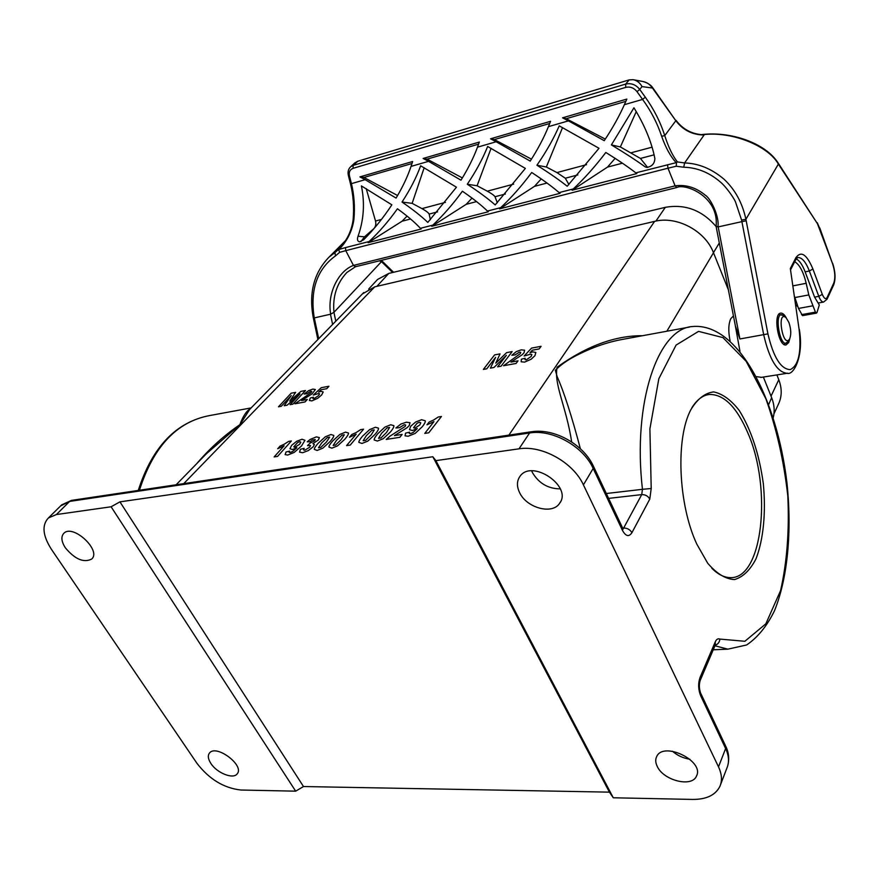 <?xml version="1.0" encoding="UTF-8"?>
<svg xmlns="http://www.w3.org/2000/svg" width="879" height="879" viewBox="0 0 879 879"><rect width="100%" height="100%" fill="white"/><g stroke="black" fill="none" stroke-linecap="round" stroke-linejoin="round"><path stroke-width="1.32" d="M761.456 377.344L756.358 376.63M739.975 351.391L735.119 324.593M797.594 306.452L795.781 304.826M796.242 258.865C799.527 260.613 802.494 264.942 805.142 271.842L814.591 297.146L818.799 296.355C820.316 300.211 821.909 302.112 823.579 302.046L823.678 302.024M794.737 261.711C799.582 264.623 803.406 271.82 806.186 283.302L808.801 294.926L815.437 312.133L816.459 313.122L816.987 312.484L819.316 305.013L814.591 297.146M786.244 317.868C784.431 314.539 782.596 312.946 780.739 313.111C772.762 313.396 778.3 346.776 786.024 344.964L788.705 342.535L789.814 338.58M746.172 220.794L741.898 221.64L741.579 220.08L745.897 219.278L778.387 164.087L817.448 223.695L832.556 263.667C835.083 271.578 835.489 278.061 833.753 283.137L827.15 297.421C825.744 299.662 824.128 298.64 822.304 294.344L812.899 268.985C806.724 254.262 801.044 250.515 795.869 257.745L790.331 268.513L799.088 329.24C801.593 352.039 798.648 365.499 790.254 369.609C780.904 369.268 773.454 357.368 767.927 333.877L745.897 219.267C742.403 202.928 735.097 189.567 723.988 179.184C711.715 168.801 698.596 163.384 684.609 162.945L683.752 167.219L676.226 166.241L667.974 168.197L345.777 250.647L353.446 265.414C338.228 271.04 327.021 293.773 330.669 314.177L314.297 317.912L314.056 316.616C310.111 289.378 317.253 269.139 335.47 255.888L339.602 252.361L345.777 250.647L345.458 247.614L339.03 249.438C347.238 241.022 352.193 231.056 353.896 219.574L353.127 219.706C354.204 207.004 353.281 194.863 350.358 183.239L350.336 183.151M741.579 220.036L735.547 202.06C733.58 197.193 725.329 186.084 720.692 182.283C709.518 172.592 697.201 167.57 683.752 167.219M381.145 260.404L381.475 261.645L333.943 312.331M491.075 148.309L477.088 185.755L487.285 191.182C491.592 193.556 494.174 195.413 495.02 196.731L497.327 202.763M477.088 185.755L467.287 184.238C478.714 191.765 488.021 198.654 495.207 204.928L525.356 168.394L487.658 146.474C482.791 158.681 476 171.273 467.287 184.238M636.264 111.611L620.354 146.947L640.428 158.44L647.625 167.46M654.866 158.561C651.768 142.431 644.801 125.51 633.946 107.787L611.388 144.914C624.881 153.012 636.143 160.33 645.175 166.867L646.581 167.428C651.877 166.647 654.635 163.692 654.866 158.561M611.388 144.914L620.354 146.947M562.549 127.587L546.342 166.999L556.945 172.581L565.296 178.228L568.911 184.524M559.242 125.84C553.693 138.607 546.255 151.737 536.926 165.23C549.111 172.899 559.209 179.909 567.208 186.249L599.006 148.287L559.242 125.84M546.342 166.999L536.926 165.23M366.224 188.666L375.52 221.014C376.19 224.178 375.641 226.716 373.872 228.639L364.51 236.825L360.983 241.593M363.598 239.824C373.971 229.386 383.387 217.717 391.858 204.818L361.412 185.919C364.95 203.214 363.829 219.981 358.039 236.231C356.94 239.44 357.445 241.318 359.566 241.857L363.598 239.824M424.172 167.713L412.141 203.346L421.953 208.62C426.095 210.938 428.491 212.762 429.15 214.08L430.38 219.772M402.022 202.049C412.756 209.422 421.36 216.212 427.809 222.42L456.454 187.194L420.645 165.79C416.382 177.481 410.174 189.567 402.022 202.049L412.141 203.346M353.896 219.574C355.039 207.103 354.215 195.127 351.435 183.645L365.126 179.679L396.088 198.072C402.692 187.04 407.669 176.481 411.031 166.406L428.545 161.34L460.981 180.173C468.089 168.713 473.594 157.715 477.473 147.178L496.163 141.772L490.537 138.805L550.584 121.302L548.43 126.653L568.416 120.873L562.56 117.819L566.197 118.709L625.837 101.371M566.197 118.709L605.29 139.091M562.56 117.819L626.848 99.074L624.376 104.678L642.582 99.415C651.064 111.073 657.415 123.357 661.645 136.278L664.744 135.619L675.83 120.72L652.811 88.537C650.24 84.582 646.9 82.23 642.802 81.472L642.747 81.461M568.416 120.873L604.247 140.684C612.531 128.235 619.234 116.237 624.376 104.678M549.694 123.499L494.339 139.585L531.454 159.143M490.537 138.805L494.339 139.585M496.163 141.772L530.224 161.088C537.882 149.144 543.958 137.673 548.43 126.653M478.572 144.167L427.073 159.143L462.365 177.921M428.545 161.34L423.129 158.462L427.073 159.143M423.129 158.462L479.341 142.068L477.473 147.178M411.987 163.527L363.961 177.47L397.583 195.534M363.961 177.47L359.918 176.888L412.647 161.516L411.031 166.406M365.126 179.679L359.918 176.888M629.177 79.89L357.874 161.209L353.138 165.395L625.639 84.098L629.177 79.89L633.1 79.681C636.89 80.385 639.879 82.692 642.033 86.592L639.725 89.416L645.307 97.184C653.976 109.359 660.459 122.17 664.744 135.619C668.392 147.013 672.611 155.781 677.412 161.934L684.609 162.945L704.101 134.981L701.079 134.652M354.402 163.274L357.522 161.318M661.645 136.278C665.777 147.903 670.622 156.693 676.182 162.659L677.412 161.934M615.124 158.374L607.488 167.109L572.24 190.183M636.857 173.57L635.825 172.855C628.166 166.933 618.168 160.143 605.829 152.474C595.314 166.285 584.458 178.448 573.284 188.952L572.108 190.216L636.857 173.57M541.211 178.898L534.509 186.337L499.722 208.828M560.044 193.314L559.11 192.6C552.342 186.733 543.2 180.03 531.718 172.493C521.851 185.766 511.512 197.478 500.711 207.642L499.58 208.861L560.044 193.314M472.012 198.105L466.178 204.335L431.864 226.266M500.711 207.642L487.46 211.059C481.472 205.236 473.122 198.621 462.409 191.215C453.124 203.994 443.258 215.289 432.809 225.123L420.393 228.32C415.108 222.552 407.449 216.036 397.44 208.773C388.683 221.079 379.245 232.001 369.136 241.527L345.458 247.614M487.46 211.059L488.306 211.762L431.721 226.299L432.809 225.123M407.065 216.113L402.066 221.222L368.235 242.626M420.393 228.32L421.162 229.012L368.092 242.659L369.136 241.527M676.182 162.659L635.825 172.855M341.953 245.527L334.932 252.581L338.8 249.229M335.47 255.888L334.932 252.581L329.032 257.14L345.381 240.736M642.033 86.592L652.987 88.109L675.83 120.72C683.06 130.169 692.487 134.926 704.101 134.981M778.091 162.912L778.376 164.098C768.345 145.881 731.713 130.883 702.552 134.74M778.201 163.087L778.97 164.955M799.088 329.24L790.331 268.513M676.775 187.546L675.116 185.843C685.972 184.37 696.124 187.557 705.551 195.402C710.518 198.291 719.725 216.838 717.901 226.969L741.898 221.64L763.697 334.789C769.4 359.478 777.212 372.311 787.144 373.3L787.738 373.212M717.901 226.969L716.121 226.277M735.393 325.999L739.887 338.964L718.198 226.969M355.555 266.7L353.446 265.414L675.116 185.854L667.974 168.197L667.535 164.681M676.511 162.736L676.215 166.241M339.602 252.361L338.723 249.669M329.032 257.14C314.089 272.578 308.793 292.498 313.122 316.901L314.067 316.638M317.89 339.525L313.374 318.165L314.297 317.912L318.692 338.701M330.669 314.177L333.932 312.331L335.8 321.176M333.976 312.243C332.504 296.575 336.789 283.324 346.853 272.479L355.479 266.733M379.475 260.821L381.431 261.689M794.605 296.662L798.484 308.441L802.527 315.638L816.459 313.122M768.685 404.516L771.641 397.671L763.368 377.047M728.394 289.861L713.495 252.734L666.853 331.218M730.097 340.865C728.164 331.383 728.394 323.988 730.79 318.681L733.438 315.902M622.859 339.338L622.761 339.36C607.235 342.129 591.512 347.655 575.58 355.907C567.219 360.247 560.461 365.038 555.319 370.301L557.209 376.772C564.01 392.1 571.735 416.097 580.382 448.762M196.797 463.585C209.751 448.422 224.112 435.446 239.879 424.678C242.967 416.239 246.483 410.9 250.438 408.636M519.006 448.828L435.885 460.629L613.278 797.78L692.674 799.429C706.419 799.472 715.495 795.121 719.89 786.386C722.351 780.629 721.89 774.124 718.506 766.851L583.414 484.878C573.273 462.431 541.882 444.972 519.006 448.828L529.576 432.984L69.639 501.415L56.366 514.556L111.106 506.776L295.674 791.166L240.956 790.023C223.947 788.155 209.312 779.277 197.017 763.411L51.52 549.485C42.686 535.663 41.654 525.148 48.422 517.94L56.366 514.556M696.794 544.09C678.127 504.172 675.566 438.16 690.861 409.691C697.388 398.912 704.98 392.979 713.616 391.902C722.439 393.715 730.976 399.89 739.206 410.427C751.193 429.754 759.236 454.168 763.324 483.67C766.048 512.281 763.51 539.376 755.995 558.846C750.15 570.141 742.997 577.053 734.536 579.569C725.614 579.129 716.682 573.679 707.716 563.241L696.794 544.09M362.346 293.982L374.751 286.84L654.602 221.376C676.632 215.619 705.277 230.781 713.495 252.734M771.641 397.671C774.355 404.615 774.882 411.295 773.212 417.701M65.354 547.804C61.299 541.409 60.827 536.553 63.914 533.223C73.133 523.697 101.964 550.825 91.548 559.132C83.593 562.978 74.869 559.198 65.354 547.804M210.905 763.499C208.07 759.104 207.576 755.643 209.433 753.105C215.981 743.799 244.977 765.532 237.165 773.872C233.287 779.552 216.97 773.059 210.905 763.499M560.286 488.889C548.122 488.757 538.849 483.34 532.465 472.627L531.696 470.891M249.691 409.394L240.055 424.601L206.554 453.597M571.68 441.939C566.23 406.406 553.638 384.354 557.143 367.18C586.667 346.007 615.157 335.514 642.604 335.701M519.599 492.625C516.632 486.395 516.742 481 519.918 476.429C531.751 458.563 572.954 486.483 559.582 503.337C552.331 514.984 526.565 507.93 519.599 492.625M657.261 766.444C655.47 762.807 655.262 759.566 656.624 756.698C663.118 740.854 704.727 760.906 696.498 776.047C692.048 787.716 663.502 780.563 657.261 766.444M689.872 759.247C683.335 758.258 677.5 755.577 672.402 751.215M613.278 797.78L609.411 792.144L303.497 786.54L295.674 791.166M435.885 460.629L432.82 456.739L119.94 501.854L111.106 506.776M432.82 456.739L609.411 792.144M119.94 501.854L303.497 786.54M711.803 568.263C717.934 574.339 723.988 577.448 729.988 577.602C762.906 579.81 772.256 487.977 747.831 432.897C736.811 407.186 724.076 394.374 709.617 394.451C702.87 395.132 696.937 399.604 691.806 407.856M788.881 322.395L786.079 317.704C776.311 309.485 782.925 349.381 789.606 338.986C791.353 334.657 791.111 329.131 788.881 322.395M776.882 374.915L778.783 379.706C782.189 388.694 781.991 397.011 778.201 404.648L773.959 413.822M376.168 280.972L377.541 279.478L388.76 273.435L665.326 207.334C685.137 203.829 702.068 210.224 716.121 226.518M315.352 389.507L312.199 393.792L301.541 400.538L307.309 399.473L305.057 401.945L294.894 403.802L311.089 392.693L311.803 391.452L310.792 391.254L306.793 393.759L304.167 394.034L308.606 390.65L312.836 389.089L315.352 389.507M323.219 391.979L321.582 395.034L317.726 398.297L311.891 400.89L309.386 400.494L310.32 398.011L313.473 397.209L312.924 398.495L313.858 398.758L318.517 395.638L319.604 393.858L318.539 393.528L313.287 395.078L321.242 387.705L328.966 386.244L326.757 388.694L321.231 389.727L318.67 392.133L321.066 391.32L323.219 391.979M284.258 444.203L288.587 441.423L291.367 440.972L277.577 456.399L274.127 456.937L284.104 445.807L277.698 448.74L280.082 446.092L284.258 444.203M294.915 447.29L299.64 444.258L300.816 442.181L299.717 441.687L297.552 442.587L293.795 446.873L294.915 447.29M302.024 439.236L304.98 440.291L301.508 445.961L294.223 452.399L287.719 455.058L285.137 454.619L286.027 451.982L289.674 451.136L289.158 452.333L290.158 452.542L292.762 451.399L296.838 447.73L292.388 449.554L289.949 448.74L291.641 445.345L296.608 441.324L302.024 439.236M312.924 443.62L314.352 444.499L313.21 446.763L308.353 450.564L302.64 452.718L299.563 452.136L300.453 449.246L304.178 448.356L303.574 449.916L304.793 450.224L309.672 447.213L310.518 445.543L307.518 445.642L310.023 443.159L314.715 440.698L315.242 439.544L312.166 440.093L310.045 441.752L307.221 441.818L310.188 439.423L316.385 436.885L319.352 437.588L318.418 439.939L312.924 443.62M320.802 447.411L326.417 442.06L329.669 437.127L327.351 437.5L321.769 442.807L318.473 447.774L320.802 447.411M330.922 434.523L333.8 435.424C333.932 436.489 332.723 438.5 330.185 441.456L322.824 448.169L317.165 450.455L314.286 449.367C314.21 448.356 315.462 446.356 318.055 443.368L325.34 436.775L330.922 434.523M335.503 445.093L341.107 439.709L344.304 434.753L341.964 435.138L336.393 440.467L333.141 445.466L335.503 445.093M345.535 432.138L348.48 433.039C348.633 434.105 347.458 436.127 344.942 439.104L337.591 445.851L331.877 448.158L328.922 447.07C328.812 446.06 330.043 444.049 332.625 441.038L339.898 434.413L345.535 432.138M356.149 432.545L360.566 429.677L363.554 429.194L350.271 445.049L346.557 445.62L356.171 434.193L349.49 437.237L351.798 434.512L356.149 432.545M365.609 440.357L371.169 434.918L374.267 429.897L371.839 430.292L366.301 435.687L363.17 440.742L365.609 440.357M375.41 427.26L378.508 428.161C378.728 429.238 377.596 431.281 375.124 434.281L367.807 441.115L361.983 443.455L358.863 442.379C358.698 441.346 359.885 439.324 362.423 436.281L369.663 429.578L375.41 427.26M381.014 437.929L386.551 432.457L389.584 427.425L387.123 427.82L381.607 433.248L378.53 438.324L381.014 437.929M390.694 424.766L393.88 425.656C394.122 426.744 393.012 428.798 390.562 431.82L383.266 438.687L377.388 441.049L374.179 439.972C373.993 438.94 375.157 436.907 377.662 433.852L384.892 427.106L390.694 424.766M410.021 422.711L409.207 425.59L407.065 427.732L394.418 435.621L402.153 434.402L399.835 437.302L386.2 439.434L390.034 436.127L405.131 426.436L405.691 424.986L404.219 424.744L399.462 427.677L395.869 427.985L400.934 424.041L406.34 422.206L410.021 422.711M414.954 428.139L419.832 424.942L420.777 422.766L419.415 422.283L417.075 423.238L413.569 427.721L414.954 428.139M421.601 419.722L425.238 420.766C425.579 421.799 424.623 423.766 422.349 426.656L415.174 433.413L408.142 436.259L405.054 435.841L405.571 433.116L409.636 432.182L409.284 433.424L410.482 433.633L413.273 432.413L417.272 428.567L412.482 430.512L409.471 429.699L410.768 426.172L415.723 421.964L421.601 419.722M433.71 419.975L438.214 417.009L441.445 416.481L428.776 432.776L424.766 433.402L433.94 421.645L426.963 424.821L429.161 422.019L433.71 419.975M524.609 350.194L524.038 352.776L522.181 354.742L510.952 362.115L518.05 360.819L516.083 363.456L503.557 365.741L520.313 353.644L520.742 352.336L519.357 352.16L515.127 354.896L511.82 355.281L516.27 351.622L521.17 349.853L524.609 350.194M535.849 352.457L534.926 355.698L531.169 359.214L524.587 362.126L521.159 361.785L521.39 359.192L525.192 358.236L524.983 359.588L526.312 359.83L531.158 356.434L531.872 354.545L530.356 354.248L524.104 356.039L531.575 348.106L541.079 346.315L539.157 348.93L532.355 350.205L529.971 352.787L532.773 351.864L535.849 352.457M300.959 391.364L305.474 390.518L292.883 404.164L290.07 404.681L300.014 393.913L287.103 405.219L284.203 405.746L291.257 395.561L281.269 406.285L278.489 406.79L291.169 393.21L295.619 392.375L289.718 401.11L300.959 391.364M506.601 352.644L512.138 351.6L501.085 366.191L497.624 366.818L506.37 355.314L493.976 367.488L490.416 368.136L495.624 357.324L486.801 368.795L483.384 369.411L494.591 354.907L500.052 353.874L495.778 363.137L506.601 352.644M797.638 257.569L797.791 257.536C801.901 257.316 805.757 261.81 809.361 271.007L818.799 296.355L822.304 294.344M805.142 271.842L809.361 271.007L812.899 268.985M392.649 272.512L381.475 261.645M513.655 184.14L487.285 191.182M505.381 194.006L495.02 196.731M640.428 158.44L654.119 154.836M631.386 152.704L652.119 147.167M647.548 167.373L645.175 166.867M565.296 178.228L577.844 174.921M556.945 172.581L586.546 164.67M381.464 219.431L375.52 221.014M358.039 236.231L364.51 236.825M445.433 202.346L421.953 208.62M437.577 211.861L429.15 214.08M349.49 176.02L351.435 183.645L350.358 183.239L348.403 175.624L349.49 176.02C348.71 172.108 349.908 169.548 353.094 168.318L625.738 87.384C630.144 86.384 633.902 87.812 637 91.647L642.582 99.415L645.307 97.184M625.738 87.384L625.639 84.098C631.155 82.846 635.847 84.615 639.725 89.416L637 91.647M354.929 162.791L350.743 166.68L353.138 165.395L353.094 168.318M350.743 166.68C348.326 168.922 347.546 171.91 348.403 175.624L348.381 175.536M607.488 167.109L622.398 163.186M534.509 186.337L547.013 183.041M476.55 201.599L466.178 204.335M410.548 218.981L402.066 221.222M573.284 188.952L559.11 192.6M817.272 222.728L819.722 228.419M778.805 163.988L817.448 223.695M819.799 227.991L832.556 263.667M827.15 299.014L833.666 284.895L833.753 283.137M818.558 302.969L823.579 302.046L827.073 299.19L827.15 297.421M790.704 269.567L795.737 259.755L795.869 257.745M767.927 333.877L739.887 338.964M332.614 324.45L330.471 314.275M815.437 312.133L801.494 314.649M812.449 305.87L798.484 308.441M806.186 283.302L793.056 285.84M808.801 294.926L794.814 297.563M606.323 493.515L642.45 489.317C632.397 401.813 658.173 328.779 692.18 326.548C738.041 322.044 777.069 399.286 786.947 482.824C792.001 530.553 787.914 577.503 774.52 610.674C767.059 625.98 757.764 637.418 746.645 644.966L727.845 649.163L714.957 645.779M251.141 407.911L209.499 415.591C176.789 421.722 153.429 446.609 139.42 490.251M718.506 766.851L725.625 748.523L700.684 695.783C698.223 689.554 698.003 683.477 700.014 677.577L715.231 641.945C716.473 639.231 718.011 638.275 719.857 639.077L744.865 641.285L765.829 623.837L780.607 590.512C787.013 562.066 789.408 530.586 787.815 496.075C783.958 461.409 776.64 428.963 765.873 398.758L746.194 361.357L722.956 337.613L698.563 331.372L676.083 345.084L658.832 378.728L649.9 428.875L651.207 488.504L649.79 499.107L631.924 532.707C628.957 537.113 625.826 536.388 622.519 530.509L593.171 468.452L583.414 484.878M374.751 286.84L183.733 483.637M508.886 435.127L654.602 221.376M622.706 528.147L623.64 528.059L641.725 494.613L608.62 498.382M593.171 468.452C583.238 446.191 552.265 429.018 529.576 432.984L531.399 431.765C554.177 428.018 583.337 444.269 593.347 466.057L593.171 468.452M720.538 784.705L726.922 768.015C729.383 762.258 728.955 755.753 725.625 748.523L725.461 745.656L700.871 693.608M531.158 431.798L71.836 500.338L60.629 505.908M649.79 499.107C648.021 496.031 645.329 494.525 641.725 494.613L642.45 489.317L651.207 488.504M623.046 528.894L623.64 528.059C627.32 528.026 630.078 529.576 631.924 532.707M593.578 466.562L622.618 528.004L622.519 530.509M700.684 695.783L700.574 692.993C699.135 688.718 698.992 684.576 700.134 680.555L700.014 677.577M715.231 641.945L715.33 644.9L700.255 680.291M715.198 645.208C718 644.241 719.56 642.197 719.857 639.077M783.288 315.451L778.937 314.407M785.408 317.165L784.024 316.055C772.421 306.288 780.266 353.633 788.21 341.272L789.375 339.36M771.026 396.154L778.783 379.706M713.473 252.669L719.308 242.978M655.91 221.09L665.326 207.334M376.893 286.345L388.76 273.435M797.616 257.58L795.836 259.558M381.574 260.591L393.572 272.281M652.987 88.109C651.075 85.054 647.68 82.835 642.802 81.472L633.671 79.791M353.127 219.673C351.952 228.727 348.589 236.858 343.063 244.076L338.844 249.186M701.64 134.663C691.092 133.729 682.543 128.938 676.006 120.302M778.102 162.945C765.95 143.596 731.526 130.872 701.277 134.63M833.742 284.73C835.764 278.775 835.391 271.611 832.622 263.228M799.308 329.295C804.054 355.819 793.759 375.674 787.144 373.3L760.785 377.454M716.11 226.452L735.569 326.922M716.121 226.397C719.22 196.149 684.785 183.041 676.698 187.557L355.402 266.755M313.122 316.89L313.374 318.165M689.663 327.021L622.848 339.338M727.845 649.163L713.243 649.801M176.119 484.779L210.927 449.114M249.559 409.537L363.708 292.586M696.498 776.047L696.816 775.256M559.582 503.337L560.406 501.964M71.551 500.371L61.695 504.854L48.422 517.94M206.576 453.575L211.004 449.037M138.256 490.427C152.287 446.971 176.031 422.03 209.499 415.591M725.757 746.304C728.867 752.611 729.493 759.203 727.636 766.103M622.87 528.565L622.892 529.499M709.617 394.451L707.694 394.748M787.958 341.678L784.079 344.337M368.664 289.081L377.541 279.478"/></g></svg>
